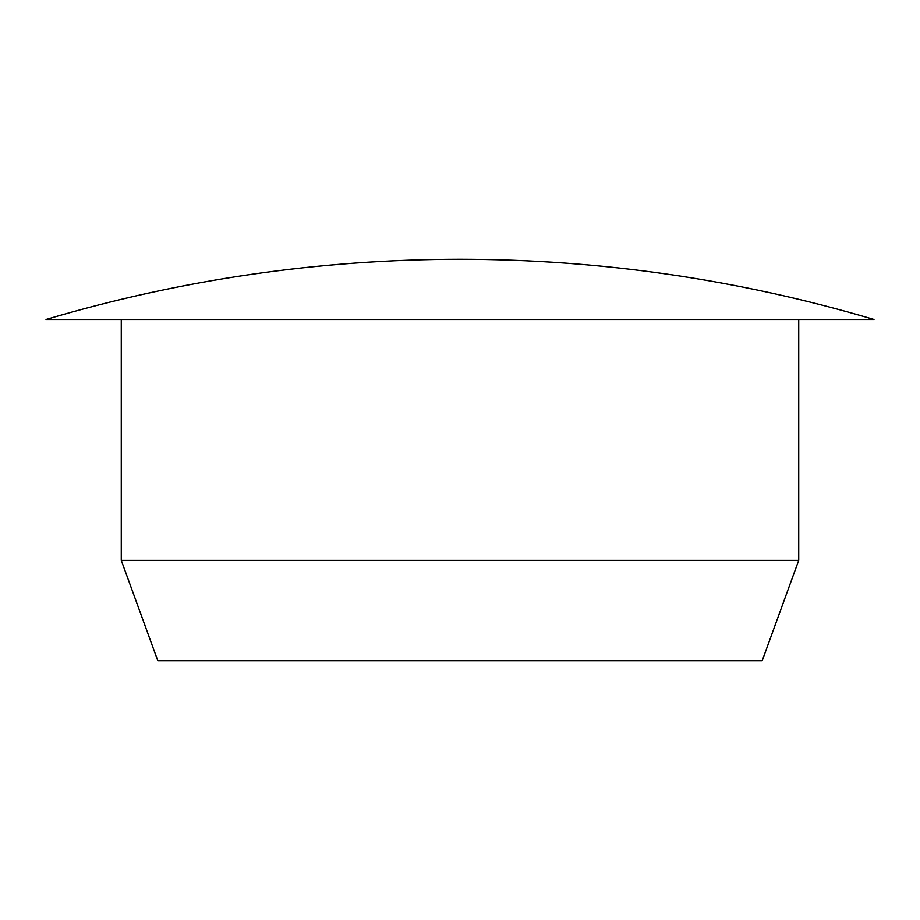 <?xml version="1.0" encoding="UTF-8"?>
<svg xmlns="http://www.w3.org/2000/svg" width="920" height="920" viewBox="0 0 920 920"><rect width="100%" height="100%" fill="white"/><g stroke="black" fill="none" stroke-linecap="round" stroke-linejoin="round"><path stroke-width="1.38" d="M121.267 560.36L157.803 660.732L762.197 660.732L798.732 560.36L121.267 560.36L121.267 319.493M460 259.267C319.102 259.405 181.102 279.484 46 319.493L874 319.493C738.898 279.484 600.898 259.405 460 259.267L459.16 259.267M798.732 560.36L798.732 319.493"/></g></svg>
